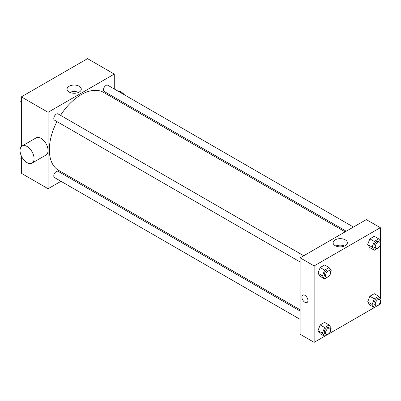 <?xml version="1.0" encoding="UTF-8"?>
<svg xmlns="http://www.w3.org/2000/svg" width="401" height="401" viewBox="0 0 401 401"><rect width="100%" height="100%" fill="white"/><g stroke="black" fill="none" stroke-linecap="round" stroke-linejoin="round"><path stroke-width="0.6" d="M60.972 181.297L48.075 188.741L21.343 173.307L21.343 155.939M21.343 146.576L21.343 96.867L87.538 58.651L114.275 74.085L114.275 88.977M69.268 176.505L68.175 177.137M56.942 121.578A45.007 25.985 120 0 0 49.348 149.789A45.007 25.985 120 0 0 58.671 170.39L300.133 309.798M345.141 231.843L103.679 92.436A45.007 25.985 120 0 0 60.546 115.343M114.275 97.293L114.275 98.551M48.075 188.741L48.075 112.305L114.275 74.085M353.431 227.056L107.824 85.253A3.599 2.08 120 0 0 105.052 86.22A3.599 2.08 120 0 0 103.478 89.844A3.599 2.08 120 0 0 104.225 91.493L346.233 231.212M300.133 311.056L58.125 171.337A3.599 2.08 120 0 0 55.353 172.3A3.599 2.08 120 0 0 53.779 175.924A3.599 2.08 120 0 0 54.526 177.573L300.133 319.371M300.133 261.983L54.526 120.185A3.599 2.08 -60 0 1 54.526 116.024A3.599 2.08 -60 0 1 58.125 113.949L303.732 255.748M48.075 112.305L21.343 96.867M69.137 92.06A7.123 4.11 180 0 1 67.052 89.152A7.123 4.11 180 0 1 74.175 85.042A7.123 4.11 180 0 1 81.293 89.152A7.123 4.11 180 0 1 76.897 92.952A7.123 4.11 180 0 1 69.137 92.06M22.1 145.979L36.105 137.894A9.9 5.719 60 0 1 43.734 140.545A9.9 5.719 60 0 1 48.055 150.51A9.9 5.719 60 0 1 46.005 155.042L32.005 163.127A9.9 5.719 60 0 1 22.1 157.413A9.9 5.719 60 0 1 22.1 145.979A9.9 5.719 60 0 1 29.729 148.631A9.9 5.719 60 0 1 34.055 158.595A9.9 5.719 60 0 1 32.005 163.127M127.934 106.44A9.9 5.719 -120 0 0 128.185 105.323M124.51 94.887A9.9 5.719 -120 0 0 117.999 91.127M69.814 92.405A7.123 4.11 180 0 1 78.531 92.405M324.609 336.304L314.138 342.349L300.133 334.264L300.133 257.828L366.329 219.608L380.333 227.693L380.333 241.131M380.333 301.637L380.333 304.133L378.76 305.041M374.308 307.607L329.061 333.732M369.877 247.663L367.677 244.525L369.877 238.846L374.288 236.299L369.877 238.846L367.677 244.525L369.877 247.663L374.333 250.234L372.128 247.101L374.333 241.417L378.745 238.871L380.95 242.009L380.348 243.557M320.183 333.742L317.978 330.609L320.183 324.925L324.589 322.379L320.183 324.925L317.978 330.609L320.183 333.742L324.635 336.319L322.434 333.181L324.635 327.497L329.046 324.95L331.251 328.088L330.65 329.637M380.333 244.249L380.333 298.519M314.138 342.349L314.138 265.913L380.333 227.693M369.877 305.051L367.677 301.913L369.877 296.234L374.288 293.687L369.877 296.234L367.677 301.913L369.877 305.051L374.333 307.622L372.128 304.484L374.333 298.805L378.745 296.259L380.95 299.397L380.348 300.945M320.183 276.359L317.978 273.221L320.183 267.537L324.589 264.991L320.183 267.537L317.978 273.221L320.183 276.359L324.635 278.931L322.434 275.793L324.635 270.109L329.046 267.562L331.251 270.7L330.65 272.249M314.138 265.913L300.133 257.828M335.196 245.668A7.123 4.11 180 0 1 333.111 242.76A7.123 4.11 180 0 1 340.233 238.65A7.123 4.11 180 0 1 347.356 242.76A7.123 4.11 180 0 1 342.96 246.56A7.123 4.11 180 0 1 335.196 245.668M307.933 300.55A4.276 2.466 60 0 1 307.046 302.504A4.276 2.466 60 0 1 302.77 300.038A4.276 2.466 60 0 1 302.77 295.101A4.276 2.466 60 0 1 306.063 296.244A4.276 2.466 60 0 1 307.933 300.55M307.046 302.504A4.276 2.466 60 0 1 302.77 300.033A4.276 2.466 60 0 1 302.77 295.096M335.878 246.013A7.123 4.11 180 0 1 344.594 246.013M329.181 276.033L324.635 278.931M329.913 270.865L328.64 270.129A3.599 2.08 120 0 0 325.868 271.091A3.599 2.08 120 0 0 324.294 274.715A3.599 2.08 120 0 0 325.041 276.364L326.314 277.101A3.599 2.08 120 0 0 329.913 275.021A3.599 2.08 120 0 0 329.913 270.865A3.599 2.08 120 0 0 327.141 271.828A3.599 2.08 120 0 0 325.567 275.452A3.599 2.08 120 0 0 326.314 277.101M322.434 275.793L317.978 273.221M324.635 270.109L320.183 267.537M329.046 267.562L324.589 264.991M378.88 247.342L374.333 250.234M379.612 242.169L378.338 241.437A3.599 2.08 120 0 0 375.567 242.399A3.599 2.08 120 0 0 373.993 246.024A3.599 2.08 120 0 0 374.74 247.673L376.013 248.404A3.599 2.08 120 0 0 379.612 246.329A3.599 2.08 120 0 0 379.612 242.169A3.599 2.08 120 0 0 376.84 243.136A3.599 2.08 120 0 0 375.266 246.76A3.599 2.08 120 0 0 376.013 248.404M372.128 247.101L367.677 244.525M374.333 241.417L369.877 238.846M378.745 238.871L374.288 236.299M329.181 333.421L324.635 336.319M329.913 328.249L328.64 327.517A3.599 2.08 120 0 0 325.868 328.479A3.599 2.08 120 0 0 324.294 332.103A3.599 2.08 120 0 0 325.041 333.752L326.314 334.489A3.599 2.08 120 0 0 329.913 332.409A3.599 2.08 120 0 0 329.913 328.249A3.599 2.08 120 0 0 327.141 329.216A3.599 2.08 120 0 0 325.567 332.84A3.599 2.08 120 0 0 326.314 334.489M322.434 333.181L317.978 330.609M324.635 327.497L320.183 324.925M329.046 324.95L324.589 322.379M378.88 304.73L374.333 307.622M379.612 299.557L378.338 298.82A3.599 2.08 120 0 0 375.567 299.788A3.599 2.08 120 0 0 373.993 303.412A3.599 2.08 120 0 0 374.74 305.061L376.013 305.793A3.599 2.08 120 0 0 379.612 303.717A3.599 2.08 120 0 0 379.612 299.557A3.599 2.08 120 0 0 376.84 300.524A3.599 2.08 120 0 0 375.266 304.143A3.599 2.08 120 0 0 376.013 305.793M372.128 304.484L367.677 301.913M374.333 298.805L369.877 296.234M378.745 296.259L374.288 293.687M21.343 102.481L20.727 101.603L21.343 100.014M22.917 95.959L27.368 93.393M21.343 101.959L20.727 101.603M72.616 67.268L77.067 64.696M21.343 159.869L20.727 158.991L21.343 157.403M21.343 159.347L20.727 158.991"/></g></svg>
